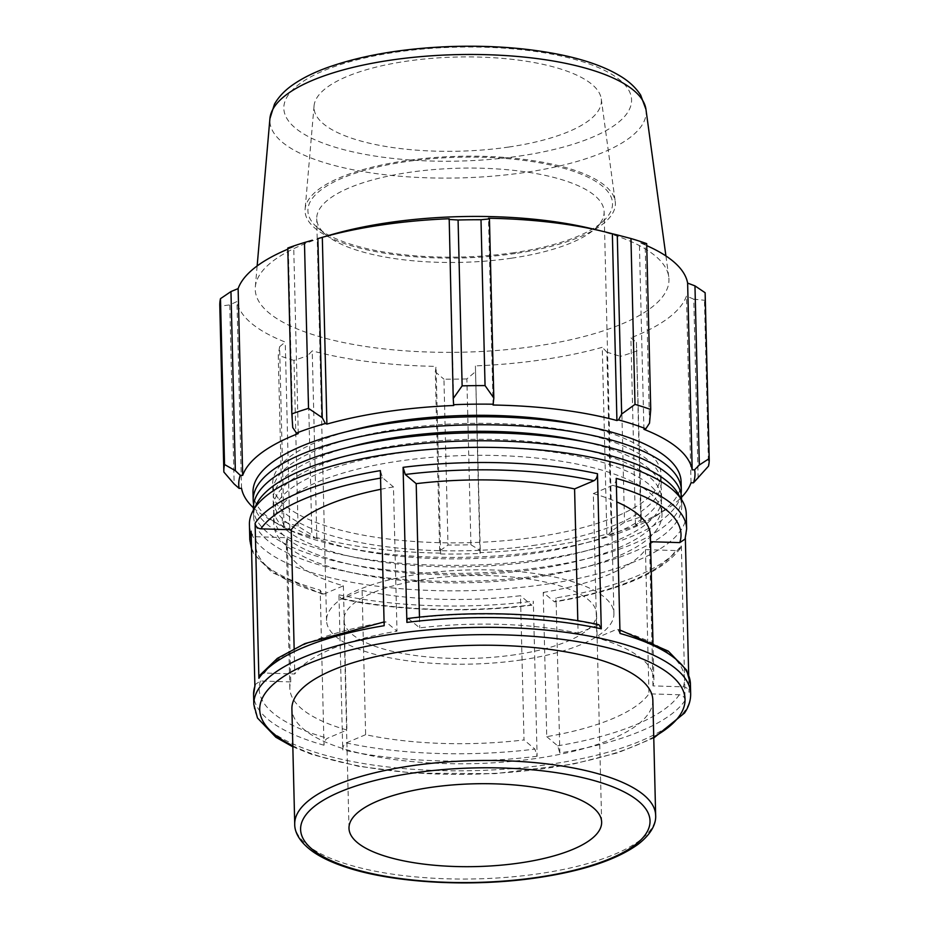<?xml version="1.0" encoding="UTF-8"?>
<svg xmlns="http://www.w3.org/2000/svg" width="929" height="929" viewBox="0 0 929 929"><rect width="100%" height="100%" fill="white"/><g stroke="black" fill="none" stroke-linecap="round" stroke-linejoin="round"><path stroke-width="0.7" stroke-dasharray="4.64 3.48" d="M679.842 497.224A214.111 70.151 -1.4 0 1 681.7 505.852A214.111 70.151 -1.4 0 1 543.755 575.016A214.111 70.151 -1.4 0 1 253.594 516.315A214.111 70.151 -1.4 0 1 255.022 507.606M442.785 448.51A194.207 63.625 178.6 0 0 273.498 515.839A194.207 63.625 178.6 0 0 536.683 569.071A194.207 63.625 178.6 0 0 661.796 506.34A194.207 63.625 178.6 0 0 489.409 447.372M681.503 497.851A214.111 70.151 -1.4 0 1 543.558 567.015A214.111 70.151 -1.4 0 1 253.396 508.314M536.486 561.07A194.207 63.625 -1.4 0 1 273.3 507.826A194.207 63.625 -1.4 0 1 465.893 439.475A194.207 63.625 -1.4 0 1 661.599 498.339A194.207 63.625 -1.4 0 1 536.486 561.07M681.05 493.856A214.111 70.151 -1.4 0 1 543.372 559.003A214.111 70.151 -1.4 0 1 253.652 504.308M347.887 447.488A194.207 63.625 178.6 0 0 273.103 499.825A194.207 63.625 178.6 0 0 536.288 553.069A194.207 63.625 178.6 0 0 661.402 490.338A194.207 63.625 178.6 0 0 584.155 441.716M681.108 481.849A214.111 70.151 -1.4 0 1 543.175 551.002A214.111 70.151 -1.4 0 1 253.013 492.312M536.091 545.056A194.207 63.625 -1.4 0 1 272.905 491.824A194.207 63.625 -1.4 0 1 465.499 423.473A194.207 63.625 -1.4 0 1 661.204 482.337A194.207 63.625 -1.4 0 1 536.091 545.056M583.76 425.714A194.207 63.625 -1.4 0 1 661.007 474.336A194.207 63.625 -1.4 0 1 535.905 537.055A194.207 63.625 -1.4 0 1 272.708 483.823A194.207 63.625 -1.4 0 1 347.492 431.486M652.843 700.094A180.516 59.142 -1.4 0 1 647.943 714.378A180.516 59.142 -1.4 0 1 536.544 758.401A180.516 59.142 -1.4 0 1 291.903 708.92M685.114 700.373C684.696 697.064 682.757 695.194 679.296 694.764L648.965 693.824A182.072 59.653 -1.4 0 1 546.751 736.662L543.221 592.447L554.137 601.62C555.368 602.329 556.006 601.098 556.053 597.904A218.478 71.579 178.6 0 0 681.329 545.3L685.114 700.373A218.478 71.579 -1.4 0 1 559.839 752.978L556.053 597.904M546.751 736.662L557.667 745.824L559.839 752.978M686.264 513.749A218.478 71.579 -1.4 0 1 680.957 530.134A218.478 71.579 -1.4 0 1 444.631 590.798A218.478 71.579 -1.4 0 1 249.425 524.432M616.217 478.377C616.078 481.768 614.905 484.09 612.71 485.344L593.306 493.578L596.824 637.793A182.072 59.653 -1.4 0 1 653.888 679.459A182.072 59.653 -1.4 0 1 652.982 685.892L683.303 686.833C686.752 687.263 688.691 689.132 689.109 692.442L688.679 674.768M685.347 538.228L685.068 539.099M289.848 688.354L286.329 544.139A182.072 59.653 -1.4 0 0 343.382 585.804L323.977 594.037L322.398 594.177L320.203 590.147L324 745.221C324.14 741.83 325.301 739.507 327.507 738.253L346.912 730.02A182.072 59.653 -1.4 0 1 289.848 688.354A182.072 59.653 -1.4 0 1 290.754 681.921L287.224 537.705L256.915 536.765C253.466 536.335 251.527 534.465 251.097 531.156M365.631 734.676L346.238 742.898C344.032 744.164 342.871 746.486 342.731 749.877L338.946 594.804L341.257 598.857L342.708 598.682L362.101 590.461A182.072 59.653 -1.4 0 0 520.484 595.721L524.014 739.937A182.072 59.653 -1.4 0 1 365.631 734.676L362.101 590.461M341.257 598.857C395.301 610.829 468.181 613.221 532.096 605.162L531.411 604.895C532.642 605.615 533.281 604.384 533.327 601.191L537.113 756.264L534.93 749.111L524.014 739.937M620.003 633.45L617.808 629.421L616.241 629.56L596.824 637.793M408.11 618.435L419.734 627.876A182.072 59.653 -1.4 0 1 578.105 633.137L577.803 620.723M578.105 633.137L598.961 624.741M259.748 675.348L264.44 673.037L294.772 673.989A182.072 59.653 -1.4 0 1 396.997 631.151L393.466 486.935L382.551 477.773L380.367 470.62M384.165 625.693C384.2 622.5 384.838 621.269 386.069 621.989L384.072 621.942M290.754 681.921L260.434 680.98L255.15 684.499L254.894 686.229M543.221 592.447A182.072 59.653 -1.4 0 0 645.446 549.608L675.778 550.56L680.469 548.249L681.329 545.3M680.469 548.249C661.471 573.007 619.597 590.879 554.857 601.876L554.137 601.62A212.729 69.698 -1.4 0 0 675.778 550.56M593.306 493.578A182.072 59.653 -1.4 0 1 616.786 501.927M650.358 535.243A182.072 59.653 -1.4 0 1 649.464 541.677L650.521 541.712M380.832 489.281A182.072 59.653 -1.4 0 1 393.466 486.935M286.329 544.139A182.072 59.653 -1.4 0 1 287.224 537.705M342.708 598.682A212.729 69.698 -1.4 0 0 531.411 604.895L520.484 595.721M645.446 549.608L648.965 693.824M652.982 685.892L649.464 541.677M419.467 617.146L419.734 627.876M264.44 673.037A212.729 69.698 178.6 0 1 386.069 621.989L396.997 631.151M294.145 648.535L294.772 673.989M343.382 585.804L346.912 730.02M656.954 529.379A194.207 63.625 -1.4 0 1 536.881 577.072A194.207 63.625 -1.4 0 1 273.695 523.84A194.207 63.625 -1.4 0 1 466.288 455.477A194.207 63.625 -1.4 0 1 661.994 514.341A194.207 63.625 -1.4 0 1 656.954 529.379M253.396 507.768A225.77 73.972 178.6 0 0 289.802 528.822L287.897 529.356L283.984 525.849L282.311 521.134A242.759 79.534 178.6 0 0 298.046 526.255L311.854 534.918L315.186 538.251A228.197 74.761 -1.4 0 1 287.897 529.356M315.186 538.251L316.801 537.624A225.77 73.972 178.6 0 0 440.636 553.138L439.684 550.943L447.999 545.044A242.759 79.534 178.6 0 0 470.922 544.766L480.281 550.444L480.107 553.452A228.197 74.761 -1.4 0 1 440.358 553.939M480.107 553.452L479.968 552.65A225.77 73.972 178.6 0 0 606.834 534.07L608.344 534.663L611.247 531.249L624.532 522.261A242.759 79.534 178.6 0 0 641.219 516.733L640.789 521.471L637.271 525.082A228.197 74.761 -1.4 0 1 608.344 534.663M637.271 525.082L635.459 524.595A225.77 73.972 178.6 0 0 681.48 497.305M241.54 488.294L236.976 301.53L229.777 304.886L234.154 483.997M223.877 472.048L219.813 306.198L229.777 304.886M298.267 433.564L293.703 246.8L288.338 248.391L292.716 427.514M453.758 405.497L449.195 218.733M635.459 524.595L630.896 337.831L636.411 342.36L640.789 521.471M641.219 516.733L636.411 342.36M479.968 552.65L475.404 365.898L480.281 550.444M470.922 544.766L466.869 378.916L475.903 371.333M316.801 537.624L312.237 350.86L307.476 355.807L311.854 534.918M298.046 526.255L293.994 360.406L307.476 355.807M514.376 252.618A152.368 49.922 -1.4 0 1 317.776 227.93A152.368 49.922 -1.4 0 1 458.996 157.233A152.368 49.922 -1.4 0 1 603.502 220.951A152.368 49.922 -1.4 0 1 514.376 252.618M511.507 258.192A143.74 47.089 178.6 0 0 595.594 228.313A143.74 47.089 178.6 0 0 604.117 211.766A143.74 47.089 178.6 0 0 459.263 168.195A143.74 47.089 178.6 0 0 316.719 218.791A143.74 47.089 178.6 0 0 326.033 234.898A143.74 47.089 178.6 0 0 511.507 258.192M515.386 253.466A155.201 50.851 -1.4 0 1 305.118 209.071A155.201 50.851 -1.4 0 1 458.972 156.304A155.201 50.851 -1.4 0 1 615.219 201.488A155.201 50.851 -1.4 0 1 515.386 253.466M521.332 659.927A143.74 47.089 -1.4 0 1 326.543 620.526A143.74 47.089 -1.4 0 1 469.087 569.93A143.74 47.089 -1.4 0 1 613.93 613.5A143.74 47.089 -1.4 0 1 521.332 659.927M611.247 531.249L606.869 352.137L620.479 356.399L624.532 522.261M606.834 534.07L602.271 347.307A225.77 73.972 -1.4 0 1 542.559 359.72A225.77 73.972 -1.4 0 1 475.404 365.898M606.869 352.137L602.271 347.307M590.554 228.429A206.923 67.794 -1.4 0 1 668.764 276.865A206.923 67.794 -1.4 0 1 535.661 346.169A206.923 67.794 -1.4 0 1 255.324 286.968A206.923 67.794 -1.4 0 1 331.084 234.77M466.869 378.916A242.759 79.534 -1.4 0 1 443.946 379.195L447.999 545.044M439.684 550.943L435.306 371.832L443.946 379.195M435.306 371.832L436.073 366.374A225.77 73.972 -1.4 0 1 312.237 350.86M293.994 360.406A242.759 79.534 -1.4 0 1 278.259 355.273L282.311 521.134M283.984 525.849L279.606 346.738L278.259 355.273M279.606 346.738L285.238 342.069A225.77 73.972 -1.4 0 1 236.976 301.53M219.813 306.198A242.759 79.534 -1.4 0 1 219.79 305.397M287.816 249.193A225.77 73.972 -1.4 0 1 293.703 246.8M649.522 423.136L645.144 244.025L646.689 243.642M645.144 244.025L639.361 242.562A225.77 73.972 -1.4 0 1 646.735 245.639M705.157 293.529A242.759 79.534 -1.4 0 1 704.461 300.253L708.513 466.114M698.155 478.319L693.777 299.208L704.461 300.253M693.777 299.208L686.473 296.026A225.77 73.972 -1.4 0 1 630.896 337.831M637.166 350.883A242.759 79.534 -1.4 0 1 620.479 356.399M691.037 482.778L686.473 296.026M643.925 429.326L639.361 242.562M493.078 405.021L488.515 218.257M289.802 528.822L285.238 342.069M440.636 553.138L436.073 366.374M508.79 147.037A143.74 47.089 -1.4 0 1 314.06 105.918A143.74 47.089 -1.4 0 1 456.545 57.041A143.74 47.089 -1.4 0 1 601.26 98.904A143.74 47.089 -1.4 0 1 508.79 147.037M515.154 654.736A126.367 41.399 -1.4 0 1 343.904 620.096A126.367 41.399 -1.4 0 1 469.226 575.62A126.367 41.399 -1.4 0 1 596.557 613.93A126.367 41.399 -1.4 0 1 515.154 654.736M294.725 824.162A180.516 59.142 178.6 0 0 539.366 873.655A180.516 59.142 178.6 0 0 655.653 815.348M557.667 745.824A212.729 69.698 178.6 0 0 679.296 694.764M253.826 704.414A218.478 71.579 178.6 0 0 449.032 770.78A218.478 71.579 178.6 0 0 685.358 710.116A218.478 71.579 178.6 0 0 690.653 693.742M690.421 683.999A218.478 71.579 -1.4 0 1 689.109 692.442M685.323 537.368A218.478 71.579 178.6 0 0 686.636 528.926M324 745.221A218.478 71.579 -1.4 0 1 253.582 694.671M249.796 539.598A218.478 71.579 178.6 0 0 320.203 590.147M537.113 756.264A218.478 71.579 -1.4 0 1 342.731 749.877M338.946 594.804A218.478 71.579 178.6 0 0 533.327 601.191M683.303 686.833A212.729 69.698 178.6 0 0 616.241 629.56M597.498 624.915A212.729 69.698 178.6 0 0 408.806 618.702M260.434 680.98A212.729 69.698 178.6 0 0 327.507 738.253M346.238 742.898A212.729 69.698 178.6 0 0 534.93 749.111M612.71 485.344A212.729 69.698 -1.4 0 1 616.415 486.413M380.553 478.11A212.729 69.698 -1.4 0 1 382.551 477.773M323.977 594.037A212.729 69.698 -1.4 0 1 256.915 536.765M653.737 736.964A212.729 69.698 -1.4 0 1 292.809 745.778M645.969 109.436A188.215 61.662 -1.4 0 1 524.908 172.48A188.215 61.662 -1.4 0 1 269.909 118.633M519.52 156.049A173.92 56.983 178.6 0 0 567.526 57.54A173.92 56.983 178.6 0 0 286.051 98.788A173.92 56.983 178.6 0 0 519.52 156.049M681.7 505.852L681.538 499.616M253.594 516.315L253.443 510.079M661.204 482.337L661.007 474.336M272.905 491.824L272.708 483.823M661.599 498.339L661.402 490.338M273.3 507.826L273.103 499.825M617.808 629.421L619.922 630.025M254.871 685.37L255.15 684.499M322.398 594.177L271.907 572.461L253.571 553.417L251.527 548.83M292.832 746.811L312.19 754.569L358.431 766.297L413.324 773.114L494.623 773.683L572.752 764.184L617.866 752.757L653.761 737.986M653.888 679.459L652.982 642.345M595.594 228.313L603.502 220.951M326.033 234.898L317.776 227.93M613.93 613.5L604.117 211.766M326.543 620.526L316.719 218.791M257.147 265.938L255.324 286.968M665.919 255.951L668.764 276.865M601.644 822.095L596.557 613.93M348.99 828.273L343.904 620.096M661.994 514.341L661.796 506.34M273.695 523.84L273.498 515.839M314.06 105.918L305.118 209.071M601.26 98.904L615.219 201.488"/><path stroke-width="1.39" d="M255.022 507.606A214.111 70.151 -1.4 0 1 465.928 440.961A214.111 70.151 -1.4 0 1 679.842 497.224M489.409 447.372A194.207 63.625 178.6 0 0 442.785 448.51M253.443 510.079L253.396 508.314A214.111 70.151 -1.4 0 1 465.731 432.96A214.111 70.151 -1.4 0 1 681.503 497.851L681.538 499.616M253.652 504.308A214.111 70.151 -1.4 0 1 253.199 500.313A214.111 70.151 -1.4 0 1 465.545 424.948A214.111 70.151 -1.4 0 1 681.305 489.85A214.111 70.151 -1.4 0 1 681.05 493.856M584.155 441.716A194.207 63.625 178.6 0 0 347.887 447.488M253.199 500.313L253.013 492.312A214.111 70.151 -1.4 0 1 465.348 416.947A214.111 70.151 -1.4 0 1 681.108 481.849L681.305 489.85M347.492 431.486A194.207 63.625 -1.4 0 1 583.76 425.714M520.24 862.913A126.367 41.399 -1.4 0 1 348.99 828.273A126.367 41.399 -1.4 0 1 474.313 783.797A126.367 41.399 -1.4 0 1 601.644 822.095A126.367 41.399 -1.4 0 1 520.24 862.913M294.725 824.162L291.903 708.92A180.516 59.142 -1.4 0 1 470.922 645.376A180.516 59.142 -1.4 0 1 652.843 700.094L655.653 815.348A180.516 59.142 178.6 0 0 473.744 760.63A180.516 59.142 178.6 0 0 294.725 824.162C294.551 831.002 298.302 841.546 313.863 852.346C322.166 857.92 332.698 862.809 345.425 867.012C393.257 883.224 472.617 887.509 538.146 877.626C583.319 870.856 616.624 859.755 638.072 844.31C652.773 832.953 656.153 822.328 655.653 815.348M249.425 524.432A218.478 71.579 -1.4 0 1 466.091 447.534A218.478 71.579 -1.4 0 1 686.264 513.749L686.636 528.926A218.478 71.579 178.6 0 0 616.217 478.377L620.003 633.45A218.478 71.579 -1.4 0 1 690.421 683.999L690.653 693.742A218.478 71.579 178.6 0 0 470.492 627.516A218.478 71.579 178.6 0 0 253.826 704.414L253.582 694.671A218.478 71.579 -1.4 0 1 254.894 686.229L251.097 531.156A218.478 71.579 178.6 0 0 249.796 539.598L249.425 524.432M688.679 674.768L685.347 538.228M408.11 618.435C472.037 610.376 544.917 612.768 598.961 624.741L601.272 628.805L597.486 473.732C597.347 477.111 596.174 479.445 593.979 480.699L574.587 488.921A182.072 59.653 -1.4 0 0 416.204 483.661L419.467 617.146M416.204 483.661L405.276 474.487L403.093 467.333L406.89 622.407C406.937 619.213 407.576 617.982 408.806 618.702M258.889 678.298A218.478 71.579 -1.4 0 1 384.165 625.693L380.367 470.62A218.478 71.579 178.6 0 0 255.092 523.224L258.889 678.298L259.748 675.348M686.636 528.926L685.068 539.099L679.773 542.617L650.521 541.712M616.786 501.927A182.072 59.653 -1.4 0 1 650.358 535.243L652.982 642.345M380.832 489.281A182.072 59.653 -1.4 0 0 291.241 529.774L260.91 528.833C257.461 528.404 255.521 526.534 255.092 523.224M577.803 620.723L574.587 488.921M291.241 529.774L294.145 648.535M235.339 470.666L224.539 464.523A242.759 79.534 178.6 0 0 223.843 471.247A242.759 79.534 178.6 0 0 223.877 472.048L234.154 483.997L239.113 488.387A228.197 74.761 -1.4 0 1 240.274 475.334L235.339 470.666L230.961 291.555L220.487 298.662L224.539 464.523M239.113 488.387L241.54 488.294A225.77 73.972 178.6 0 0 253.396 507.768M681.48 497.305A225.77 73.972 178.6 0 0 691.037 482.778L693.452 482.825L708.513 466.114A242.759 79.534 178.6 0 0 709.21 459.39A242.759 79.534 178.6 0 0 709.187 458.589L699.34 464.988L694.613 469.772A228.197 74.761 -1.4 0 1 693.452 482.825M694.613 469.772L692.186 469.865A225.77 73.972 178.6 0 0 643.925 429.326L645.829 428.792L649.522 423.136L650.741 409.503A242.759 79.534 178.6 0 0 635.006 404.382L621.652 414.067L618.54 419.908A228.197 74.761 -1.4 0 1 645.829 428.792M618.54 419.908L616.926 420.535A225.77 73.972 178.6 0 0 493.078 405.021L493.822 398.042L485.054 385.593A242.759 79.534 178.6 0 0 462.131 385.872L453.224 398.541L453.619 404.707A228.197 74.761 -1.4 0 1 493.369 404.22M453.619 404.707L453.758 405.497A225.77 73.972 178.6 0 0 326.892 424.088L325.382 423.496L322.258 417.725L308.521 408.377A242.759 79.534 178.6 0 0 291.834 413.904L292.716 427.514L296.456 433.077A228.197 74.761 -1.4 0 1 325.382 423.496M296.456 433.077L298.267 433.564A225.77 73.972 178.6 0 0 242.69 475.369L240.274 475.334M291.834 413.904L287.781 248.043A242.759 79.534 -1.4 0 1 304.468 242.527L308.521 408.377M322.258 417.725L317.881 238.614L322.317 237.325A225.77 73.972 -1.4 0 1 449.195 218.733L453.224 398.541M462.131 385.872L458.078 220.01L448.846 219.43M616.926 420.535L612.362 233.771L617.274 234.944L621.652 414.067M635.006 404.382L630.954 238.521L617.274 234.944M692.186 469.865L687.623 283.101L694.962 285.865L699.34 464.988M709.187 458.589L705.123 292.728L694.962 285.865M317.881 238.614L331.084 234.77A206.923 67.794 -1.4 0 1 590.554 228.429L602.445 231.263A225.77 73.972 -1.4 0 1 612.362 233.771M223.843 471.247L219.79 305.397A242.759 79.534 -1.4 0 1 220.487 298.662M230.961 291.555L238.126 288.605A225.77 73.972 -1.4 0 1 287.816 249.193M312.33 240.216L304.468 242.527M458.078 220.01A242.759 79.534 -1.4 0 1 481.001 219.732L485.054 385.593M493.822 398.042L489.444 218.93L481.001 219.732M489.444 218.93L488.515 218.257A225.77 73.972 -1.4 0 1 602.445 231.263M630.954 238.521A242.759 79.534 -1.4 0 1 646.689 243.642L650.741 409.503M646.735 245.639A225.77 73.972 -1.4 0 1 687.623 283.101M705.123 292.728A242.759 79.534 -1.4 0 1 705.157 293.529L709.21 459.39M326.892 424.088L322.317 237.325M242.69 475.369L238.126 288.605M537.45 877.359A174.768 57.261 -1.4 0 1 302.831 819.819A174.768 57.261 -1.4 0 1 585.688 778.374A174.768 57.261 -1.4 0 1 537.45 877.359M406.89 622.407A218.478 71.579 -1.4 0 1 601.272 628.805M597.486 473.732A218.478 71.579 178.6 0 0 403.093 467.333M616.415 486.413A212.729 69.698 -1.4 0 1 679.773 542.617M405.276 474.487A212.729 69.698 -1.4 0 1 593.979 480.699M260.91 528.833A212.729 69.698 -1.4 0 1 380.553 478.11M292.809 745.778A212.729 69.698 -1.4 0 1 435.91 636.62A212.729 69.698 -1.4 0 1 679.877 715.26A212.729 69.698 -1.4 0 1 653.737 736.964M645.969 109.436L640.65 95.072C635.808 87.663 629.026 81.334 620.293 76.085C605.418 67.074 585.92 60.048 561.824 55.008C529.007 48.203 492.811 45.358 453.247 46.45C403.918 48.122 361.636 55.275 326.416 67.922C313.514 72.671 302.575 78.129 293.61 84.284C285.273 89.904 278.909 96.5 274.496 104.071L269.909 118.633A188.215 61.662 -1.4 0 1 456.487 54.637A188.215 61.662 -1.4 0 1 645.969 109.436L665.919 255.951M619.922 630.025L668.311 651.136L686.647 670.181L690.421 683.999M259.737 675.348L277.376 658.347L304.886 643.6L384.072 621.942M253.582 694.671L255.15 684.499M251.527 548.83L249.796 539.598M653.761 737.986L684.51 713.042C688.703 706.911 690.746 700.478 690.653 693.742M253.826 704.414L257.484 718.012L275.867 737.243L292.832 746.811M269.909 118.633L257.147 265.938"/></g></svg>
